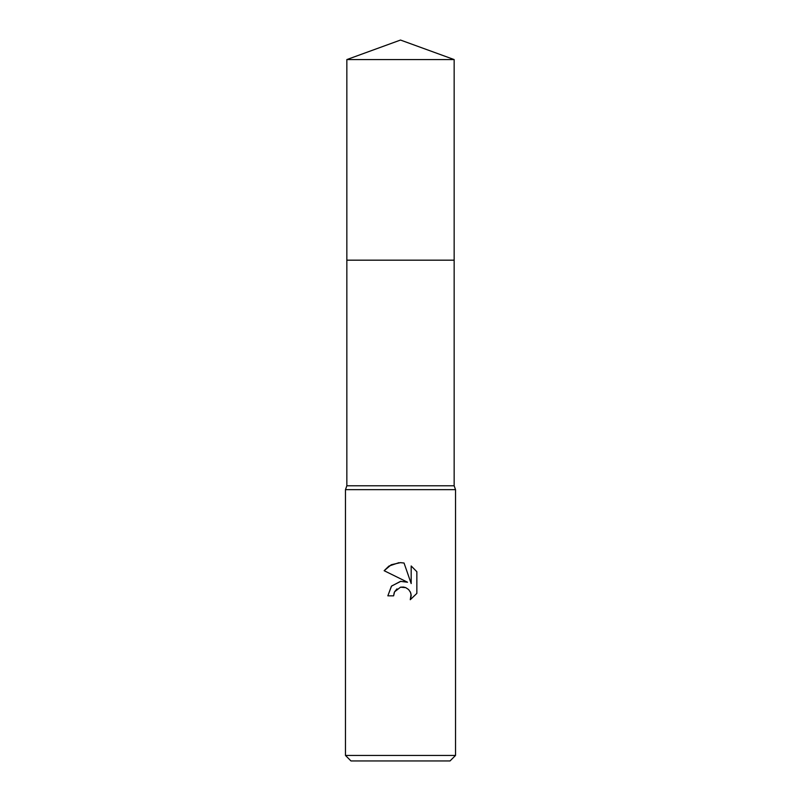 <?xml version="1.0" encoding="UTF-8"?>
<svg xmlns="http://www.w3.org/2000/svg" width="801" height="801" viewBox="0 0 801 801"><rect width="100%" height="100%" fill="white"/><g stroke="black" fill="none" stroke-linecap="round" stroke-linejoin="round"><path stroke-width="1.2" d="M346.843 59.574L454.157 59.574L400.5 40.05L346.843 59.574L346.843 485.796L454.157 485.796L455.529 489.651L455.529 755.443L345.471 755.443L350.968 760.95L450.032 760.95L455.529 755.443M346.843 485.796L345.471 489.651L455.529 489.651M400.86 581.326L391.549 586.052L387.844 595.834L391.429 586.192L400.5 581.366L407.509 582.217L384.15 570.702L391.268 564.735L400.5 562.642L404.044 563.023L411.183 583.569L411.183 565.977L416.85 571.704L416.85 593.411L410.272 599.709L411.203 595.774L410.533 592.41L408.63 589.566L405.787 587.654L400.5 587.193L394.553 591.839L393.621 595.834L394.212 592.61M404.044 563.023L400.3 562.642M398.928 562.682L389.006 566.047M388.855 566.157L384.15 570.702M416.85 571.704L411.183 565.977M407.509 582.217L404.024 581.356M394.553 591.839L396.996 588.855M400.71 587.153L403.444 587.043M403.484 587.053L405.446 587.523M410.252 591.799L411.083 594.322M411.093 594.352L410.272 599.709L416.85 593.411M393.621 595.834L387.844 595.834M346.843 260.175L454.157 260.175L454.157 485.796M454.157 59.574L454.157 260.175M345.471 489.651L345.471 755.443"/></g></svg>
